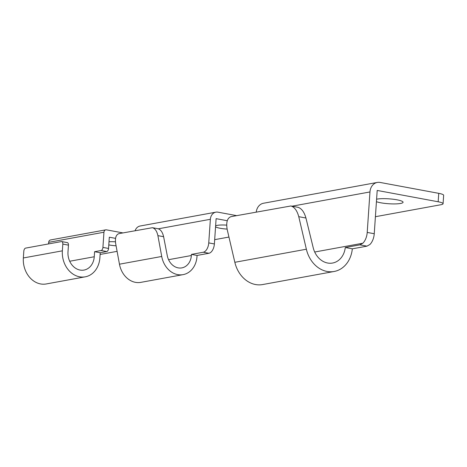 <?xml version="1.0" encoding="UTF-8"?>
<svg xmlns="http://www.w3.org/2000/svg" width="467" height="467" viewBox="0 0 467 467"><rect width="100%" height="100%" fill="white"/><g stroke="black" fill="none" stroke-linecap="round" stroke-linejoin="round"><path stroke-width="0.7" d="M105.781 229.846L50.518 239.956A2.86 2.335 79.6 0 0 48.685 242.332L103.954 232.227A2.86 2.335 -100.4 0 1 105.781 229.846A2.86 2.335 -100.4 0 1 106.488 229.852L122.914 232.905M103.954 232.227L102.921 247.405A2.86 1.576 100.5 0 1 101.1 250.51L106.727 251.555A2.86 1.576 -79.5 0 0 108.548 248.45L109.313 237.207L115.547 238.363M48.574 243.92L48.685 242.332M106.727 251.555L100.224 252.746L99.88 257.807A22.877 18.668 -100.4 0 1 85.239 276.826A22.877 18.668 -100.4 0 1 62.362 250.832L23.35 257.965L23.811 251.223A2.86 1.576 100.5 0 1 25.627 248.111L61.387 241.573A2.86 1.576 100.5 0 1 61.72 241.573A2.86 1.576 100.5 0 1 62.823 244.089L68.451 245.134L67.989 251.876A16.012 13.07 79.6 0 0 84.002 270.072A16.012 13.07 79.6 0 0 94.252 256.757L94.597 251.701L101.1 250.51M68.451 245.134A2.86 1.576 -79.5 0 0 67.347 242.618L61.72 241.573M23.35 257.965A22.877 18.668 79.6 0 0 46.227 283.959L85.239 276.826M100.224 252.746L94.597 251.701M62.362 250.832L62.823 244.089M109.004 241.772A11.442 1.967 3.9 0 1 115.425 241.813M116.079 245.794A11.442 1.967 3.9 0 1 108.788 244.895M117.1 251.345L100.113 254.451M305.938 218.013C304.215 211.948 301.542 208.37 297.923 207.284L290.883 205.976C294.484 207.056 297.111 210.629 298.763 216.676L305.938 218.013L313.205 247.708A20.017 16.339 79.6 0 0 332.574 263.044A20.017 16.339 79.6 0 0 345.288 247.522L359.917 244.848L366.957 246.156L369.887 244.515A11.442 6.31 -79.5 0 0 374.248 233.728L377.196 190.443L438.163 201.773A11.442 1.967 3.9 0 1 443.078 203.74A11.442 1.967 3.9 0 1 441.041 204.704L375.404 216.706M366.957 246.156L352.328 248.829A28.598 23.338 -100.4 0 1 334.121 271.485L262.594 284.561A28.598 23.338 79.6 0 1 234.837 262.296L227.242 229.758C225.952 222.467 227.19 218.107 230.967 216.665L290.883 205.976M334.121 271.485A28.598 23.338 -100.4 0 1 306.364 249.215L298.763 216.676M352.328 248.829L345.288 247.522M292.062 206.192L369.969 191.949L367.214 232.42A11.442 6.31 100.5 0 1 362.853 243.208L359.917 244.848M369.969 191.949A11.442 9.334 -100.4 0 1 377.295 182.439A11.442 9.334 -100.4 0 1 380.115 182.445L438.741 193.338L438.163 201.773M377.295 182.439L263.505 203.244A11.442 9.334 79.6 0 0 256.249 212.041M443.078 203.74L443.65 195.305A11.442 1.967 -176.1 0 0 438.741 193.338M376.6 199.205A14.296 2.458 3.9 0 1 377.073 199.111A14.296 2.458 3.9 0 1 393.138 199.228A14.296 2.458 3.9 0 1 403.068 202.264A14.296 2.458 3.9 0 1 392.397 203.91A14.296 2.458 3.9 0 1 376.431 201.697M215.62 225.888A11.442 1.967 3.9 0 1 217.313 225.351A11.442 1.967 3.9 0 1 226.67 225.123M227.096 229.087A11.442 1.967 3.9 0 1 215.556 226.787M163.613 236.705L167.262 255.612A14.868 12.136 79.6 0 0 181.844 267.883A14.868 12.136 79.6 0 0 191.365 255.525L191.441 254.398L203.308 252.227L208.936 253.272L197.068 255.443L196.992 256.57A21.733 17.74 -100.4 0 1 183.082 274.637L140.812 282.366A21.733 17.74 79.6 0 1 119.459 264.194L115.635 243.371C114.946 237.96 116.032 234.714 118.887 233.64L152.44 227.698C155.073 228.503 156.894 231.147 157.899 235.642L163.613 236.705C162.563 232.204 160.718 229.548 158.068 228.748L152.44 227.698M158.342 228.807L210.366 219.297A8.581 6.999 -100.4 0 1 215.859 212.164A8.581 6.999 -100.4 0 1 217.978 212.17L236.611 215.631M215.859 212.164L140.106 226.016A8.581 6.999 79.6 0 0 135.115 230.669M210.366 219.297L208.755 242.904A8.581 4.734 100.5 0 1 203.308 252.227M208.936 253.272A8.581 4.734 -79.5 0 0 214.388 243.949L216.11 218.655L227.26 220.728M183.082 274.637A21.733 17.74 -100.4 0 1 161.722 256.465L157.899 235.642M197.068 255.443L191.441 254.398M228.947 237.055L214.68 239.664M108.548 248.45L102.921 247.405M69.706 261.246L94.252 256.757M234.837 262.296L306.364 249.215M374.248 233.728L367.214 232.42M314.7 252.017L362.853 243.208M168.564 259.693L191.365 255.525M214.388 243.949L208.755 242.904M119.459 264.194L161.722 256.465"/></g></svg>
